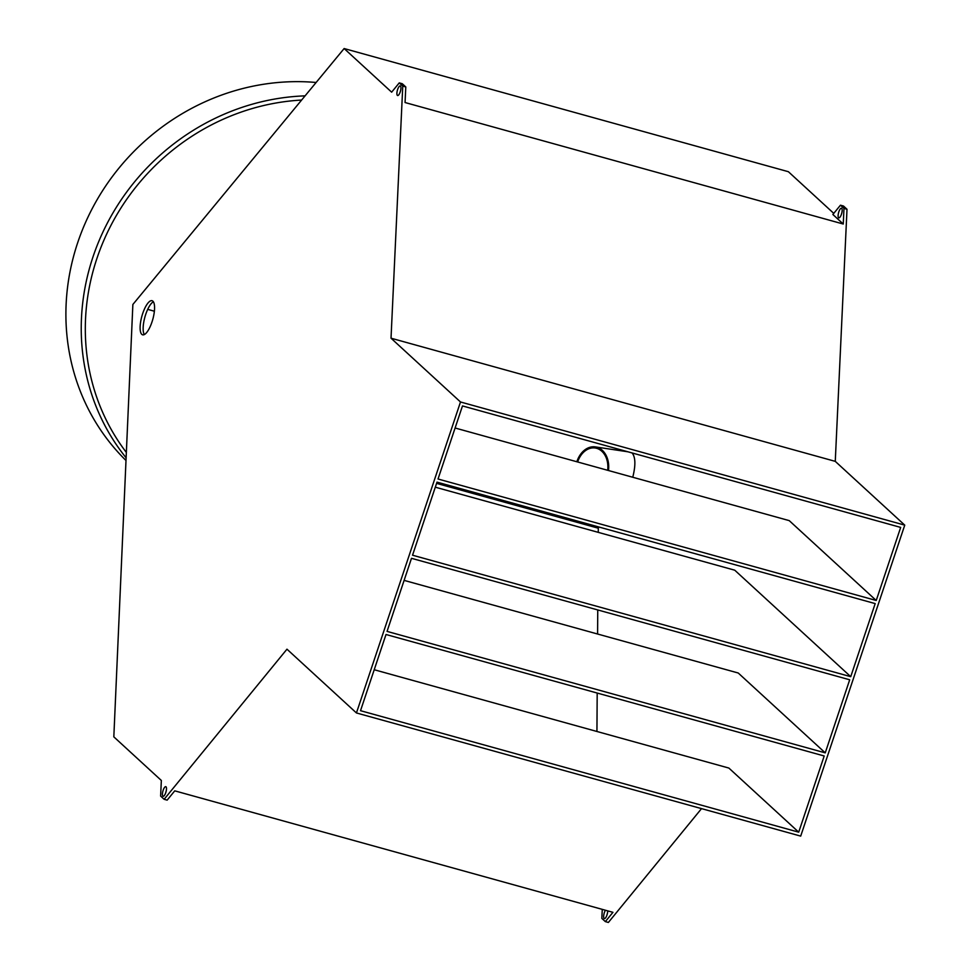 <?xml version="1.0" encoding="UTF-8"?>
<svg xmlns="http://www.w3.org/2000/svg" width="971" height="971" viewBox="0 0 971 971"><rect width="100%" height="100%" fill="white"/><g stroke="black" fill="none" stroke-linecap="round" stroke-linejoin="round"><path stroke-width="1.46" d="M153.394 301.799A17.696 5.668 -74.5 0 0 144.897 317.08A17.696 5.668 -74.5 0 0 144.315 334.57M141.79 334.352A17.696 5.668 105.5 0 1 142.276 314.871A17.696 5.668 105.5 0 1 152.071 300.707A17.696 5.668 105.5 0 1 152.884 301.18A17.696 5.668 105.5 0 1 152.411 320.661A17.696 5.668 105.5 0 1 142.616 334.813A17.696 5.668 105.5 0 1 141.79 334.352M286.967 649.186L164.135 799.291L160.616 796.074L161.344 780.478L113.825 736.855L132.869 304.469L344.135 48.55L391.653 92.172L399.251 82.887L402.759 86.103L391.022 338.199L460.497 401.982L356.442 712.957L286.967 649.186M400.477 86.055A4.976 1.59 105.5 0 1 400.343 91.529A4.976 1.59 105.5 0 1 397.588 95.51A4.976 1.59 105.5 0 1 397.382 90.291A4.976 1.59 105.5 0 1 400.246 85.921A4.976 1.59 105.5 0 1 400.477 86.055M166.017 786.801A4.976 1.59 105.5 0 1 165.883 792.275A4.976 1.59 105.5 0 1 163.128 796.256A4.976 1.59 105.5 0 1 162.922 791.037A4.976 1.59 105.5 0 1 165.786 786.668A4.976 1.59 105.5 0 1 166.017 786.801M165.738 792.712A4.976 1.59 105.5 0 1 166.199 791.049M701.523 808.625L608.38 922.45L605.346 921.613L612.944 912.327L174.756 790.843L167.158 800.128L164.135 799.291M840.461 205.197L843.981 208.425L843.253 224.022L832.863 214.482L840.461 205.197L843.496 206.034L847.003 209.263L835.266 461.359L391.022 338.199M344.135 48.55L788.379 171.709L833.773 213.377M843.253 224.022L405.065 102.538L405.793 86.953L402.759 86.103M843.981 208.425L847.003 209.263M835.266 461.359L904.754 525.141L460.497 401.982M849.698 679.785L825.241 752.865L387.053 631.393L411.498 558.313L849.698 679.785M900.675 527.411L876.23 600.491L438.03 479.006L462.487 405.927L900.675 527.411M904.754 525.141L800.699 836.116L356.442 712.957M875.187 603.598L850.73 676.678L412.541 555.206L436.999 482.126L875.187 603.598M824.197 755.984L798.708 832.171L360.52 710.687L386.009 634.5L824.197 755.984M841.42 214.288A4.976 1.59 105.5 0 1 841.893 212.613M606.96 915.034A4.976 1.59 105.5 0 1 607.421 913.359M125.999 460.497A224.544 209.894 -47.4 0 1 77.656 242.799A224.544 209.894 -47.4 0 1 316.109 82.486M126.109 457.802A224.544 209.894 -47.4 0 1 92.998 256.878A224.544 209.894 -47.4 0 1 305.076 95.862M126.351 452.437A221.23 206.799 -47.4 0 1 96.894 258.517A221.23 206.799 -47.4 0 1 301.605 100.062M154.377 311.218L147.701 309.373M876.23 600.491L789.229 520.626L455.108 428.005M850.73 676.678L734.744 570.195L435.299 487.187M825.241 752.865L738.239 673.012L404.118 580.379M798.708 832.171L728.869 768.061L374.211 669.735M598.719 526.95L598.306 528.212L436.574 483.376M598.306 528.212L598.27 532.363M597.748 609.946L597.59 634.014M597.189 693.051L596.934 731.479M632.764 477.247C635.774 465.255 635.544 457.159 632.097 452.947M405.793 86.953L402.273 83.724L399.251 82.887M400.21 91.966A4.976 1.59 105.5 0 1 400.671 90.303M841.699 208.364A4.976 1.59 105.5 0 1 841.566 213.851A4.976 1.59 105.5 0 1 838.81 217.832A4.976 1.59 105.5 0 1 838.604 212.6A4.976 1.59 105.5 0 1 841.469 208.231A4.976 1.59 105.5 0 1 841.699 208.364M605.346 921.613L601.838 918.384L602.263 909.366M607.712 910.871A4.976 1.59 105.5 0 1 606.547 916.114A4.976 1.59 105.5 0 1 604.35 918.578A4.976 1.59 105.5 0 1 603.731 915.337A4.976 1.59 105.5 0 1 605.431 910.24M576.859 461.759A22.127 16.483 98.5 0 1 576.98 461.383A22.127 16.483 98.5 0 1 595.381 446.915A22.127 16.483 98.5 0 1 608.489 470.522M577.66 461.978A21.022 15.657 98.5 0 1 577.733 461.759A21.022 15.657 98.5 0 1 595.211 448.007A21.022 15.657 98.5 0 1 607.688 470.304M627.946 451.794L595.381 446.915"/></g></svg>
